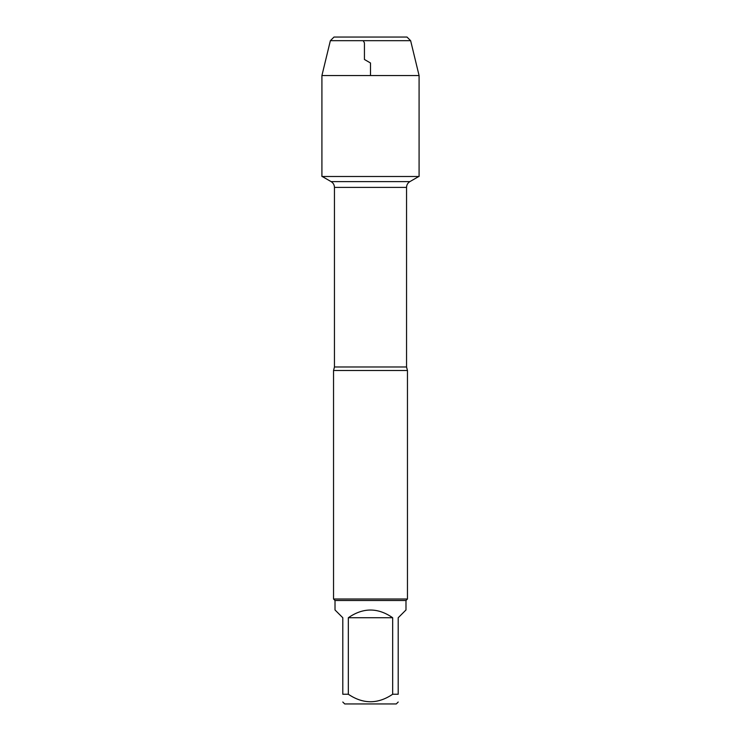 <?xml version="1.0" encoding="UTF-8"?>
<svg xmlns="http://www.w3.org/2000/svg" width="741" height="741" viewBox="0 0 741 741"><rect width="100%" height="100%" fill="white"/><g stroke="black" fill="none" stroke-linecap="round" stroke-linejoin="round"><path stroke-width="1.11" d="M322.233 176.497L331.116 181.619L409.884 181.619L331.116 181.619C333.255 182.953 334.367 184.88 334.45 187.399L334.45 366.98L333.543 370.5L333.543 599.015L407.457 599.015L407.457 370.5L333.543 370.5M398.204 702.023L396.278 703.95L344.722 703.95L342.796 702.023M392.665 617.735C377.891 607.472 363.109 607.472 348.335 617.735L392.665 617.735L392.665 694.252C377.864 704.237 363.09 704.237 348.335 694.252L342.796 694.252C342.796 704.237 342.796 704.237 342.796 694.252L342.796 617.735L335.015 609.963L335.015 600.497L405.985 600.497L405.985 609.963L398.204 617.735L398.204 694.252C398.204 704.237 398.204 704.237 398.204 694.252L392.665 694.252M348.335 617.735L348.335 694.252M335.015 600.497L333.543 599.015M334.006 37.05L330.366 40.69L410.634 40.69L406.994 37.05L334.006 37.05L330.366 40.69L321.918 75.545L321.918 176.497L419.082 176.497L419.082 75.545L321.918 75.545L321.918 176.497L370.5 176.497M410.634 40.69L419.082 75.545M370.5 75.545L370.5 62.985L364.433 59.484L364.433 42.83L363.201 40.69M334.45 366.98L406.55 366.98L407.457 370.5M406.55 366.98L406.55 187.399L334.45 187.399M406.55 187.399C406.633 184.88 407.745 182.953 409.884 181.619L418.767 176.497M405.985 600.497L407.457 599.015M330.366 40.69L321.918 75.545"/></g></svg>
